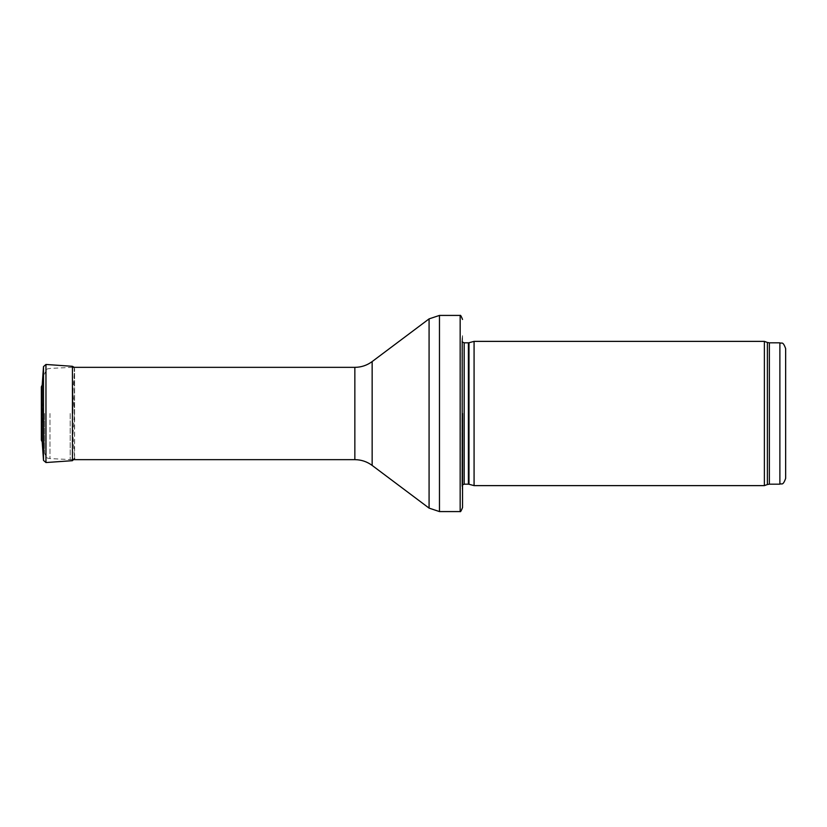 <?xml version="1.0" encoding="UTF-8"?>
<svg xmlns="http://www.w3.org/2000/svg" width="827" height="827" viewBox="0 0 827 827"><rect width="100%" height="100%" fill="white"/><g stroke="black" fill="none" stroke-linecap="round" stroke-linejoin="round"><path stroke-width="0.62" stroke-dasharray="4.13 3.1" d="M785.65 348.591L785.65 478.409M764.375 485.625L764.375 341.375M474.078 485.625L474.078 341.375M462.541 491.393L462.541 335.607L462.541 491.393L461.9 486.814L461.9 340.186L461.88 486.483L461.88 340.517L461.88 486.483L462.541 484.87M460.163 511.582L460.163 315.418M70.202 413.5L70.202 459.657L70.202 413.5M44.524 413.5L44.524 452.834L44.524 413.5M74.285 413.5L74.285 411.257L74.285 413.5M43.211 413.5L43.211 412.921L43.211 413.5M42.198 385.072L42.198 441.928M72.941 413.5L72.941 392.029L72.941 413.5M41.846 413.5L41.846 432.997L41.846 413.5M41.701 413.5L41.701 392.029L41.701 413.5M779.882 484.177L779.882 342.823M769.358 484.177L769.358 342.823M767.384 484.529L767.384 342.471M468.992 484.26L468.992 342.74M468.392 484.177L468.392 342.823M464.185 484.177L464.185 342.823M439.468 511.582L439.468 315.418M429.079 508.119L429.079 318.881M372.15 465.425L372.15 361.575M354.845 459.657L354.845 367.343M49.992 413.5L49.992 458.603L49.992 413.5M43.5 460.401L43.5 366.599M74.575 413.5L74.575 368.77L74.575 413.5M45.961 462.541L45.961 364.459M72.435 460.691L72.435 366.309M41.639 413.5L41.639 392.908L41.639 413.5M41.36 413.5L41.36 387.015L41.36 413.5M462.541 335.607L461.88 340.517L462.541 342.13M72.435 367.343L49.992 368.397C48.442 369.535 47.191 366.423 44.524 374.166M72.435 459.657L49.992 458.603C48.442 457.465 47.191 460.577 44.524 452.834M74.285 415.743L72.941 434.971L74.585 458.396L74.585 368.604L72.941 392.029L74.285 411.257M74.203 367.343L74.585 458.396M43.211 412.921L41.639 393.073L41.639 433.927L43.211 414.079M41.35 386.86L41.35 440.14"/><path stroke-width="1.24" d="M785.65 413.5L785.65 348.591C782.693 340.455 781.639 344.053 779.882 342.823L779.882 484.177C781.639 482.947 782.693 486.545 785.65 478.409L785.65 413.5M764.375 413.5L764.375 485.625L474.078 485.625L474.078 341.375L764.375 341.375L764.375 413.5M462.541 413.5L462.541 507.551L462.541 413.5M462.541 319.449C461.249 316.162 460.453 314.818 460.163 315.418L460.163 511.582C460.453 512.182 461.249 510.838 462.541 507.551M42.198 441.928L42.198 385.072L41.35 386.86L41.35 440.14L42.198 441.928L43.5 460.401L43.5 366.599L42.198 385.072M779.882 342.823L769.358 342.823L769.358 484.177L779.882 484.177M769.358 342.823L767.384 342.471L767.384 484.529L769.358 484.177M468.992 484.26L468.392 484.177L468.392 342.823L468.992 342.74L468.992 484.26L474.078 485.625M468.392 342.823L464.185 342.823L464.185 484.177L462.541 484.87M460.163 315.418L439.468 315.418L439.468 511.582L460.163 511.582M372.15 361.575L372.15 465.425C367.002 461.631 361.234 459.709 354.845 459.657L354.845 367.343C361.234 367.291 367.002 365.369 372.15 361.575L429.079 318.881L429.079 508.119L439.468 511.582M43.5 366.599L45.961 364.459L45.961 462.541L43.5 460.401M45.961 364.459L72.435 366.309L72.435 460.691L74.585 458.396M41.35 386.86L41.35 440.14M767.384 342.471L764.375 341.375M767.384 484.529L764.375 485.625M468.992 342.74L474.078 341.375M468.392 484.177L464.185 484.177M464.185 342.823L462.541 342.13M429.079 318.881L439.468 315.418M372.15 465.425L429.079 508.119M354.845 367.343L72.435 367.343M354.845 459.657L72.435 459.657M45.961 462.541L72.435 460.691M72.435 366.309L74.203 367.343"/></g></svg>
